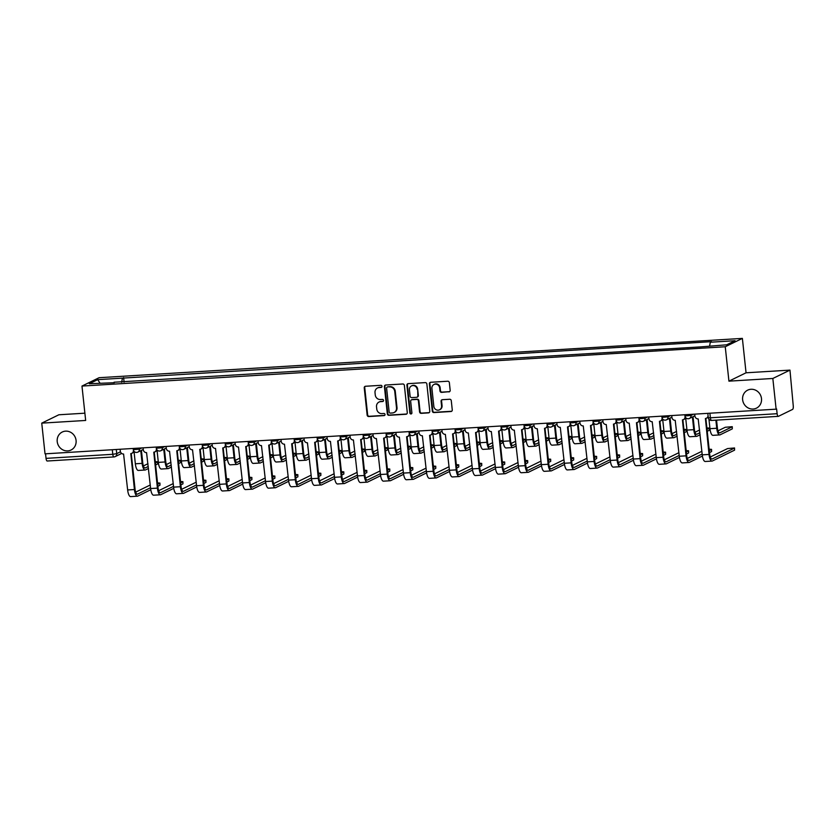 <?xml version="1.0" encoding="UTF-8"?>
<svg xmlns="http://www.w3.org/2000/svg" width="835" height="835" viewBox="0 0 835 835"><rect width="100%" height="100%" fill="white"/><g stroke="black" fill="none" stroke-linecap="round" stroke-linejoin="round"><path stroke-width="1.25" d="M382.012 386.313A1.075 1.002 -116 0 0 380.896 385.321L365.521 386.261A1.534 1.44 -116 0 0 364.237 387.858L367.149 415.11A1.534 1.44 -116 0 0 368.757 416.54L384.131 415.6A1.075 1.002 -116 0 0 385.029 414.484A1.075 1.002 -116 0 0 383.902 413.482L381.908 413.607A4.916 4.593 -116 0 1 376.762 409.035L376.522 406.77A4.916 4.593 -116 0 1 380.635 401.645L382.618 401.52A1.075 1.002 -116 0 0 383.526 400.393A1.075 1.002 -116 0 0 382.399 399.401L380.405 399.516A4.916 4.593 -116 0 1 375.259 394.955L375.019 392.69A4.916 4.593 -116 0 1 379.132 387.555L381.115 387.44A1.075 1.002 -116 0 0 382.012 386.313M742.628 399.735A10.01 9.362 -116 0 0 756.458 408.148A10.01 9.362 -116 0 0 761.489 398.577A10.01 9.362 -116 0 0 747.669 390.154A10.01 9.362 -116 0 0 742.628 399.735M57.218 441.6A10.01 9.362 -116 0 0 71.038 450.023A10.01 9.362 -116 0 0 76.079 440.452A10.01 9.362 -116 0 0 62.249 432.029A10.01 9.362 -116 0 0 57.218 441.6M448.886 391.907A1.534 1.44 -116 0 0 450.169 390.31L449.355 382.66A1.534 1.44 -116 0 0 447.748 381.23L430.683 382.273A1.534 1.44 -116 0 0 429.388 383.881L432.311 411.133A1.534 1.44 -116 0 0 433.918 412.563L450.983 411.519A1.534 1.44 -116 0 0 452.267 409.912L451.276 400.675A1.534 1.44 -116 0 0 449.668 399.255L442.362 399.694A1.534 1.44 -116 0 0 441.078 401.301L441.569 405.883A4.112 3.841 -116 0 1 439.502 409.808A4.112 3.841 -116 0 1 433.835 406.353L431.914 388.411A4.112 3.841 -116 0 1 433.981 384.486A4.112 3.841 -116 0 1 439.648 387.941L439.972 390.926A1.534 1.44 -116 0 0 441.579 392.356L449.387 391.667A1.534 1.44 -116 0 0 449.637 391.625M725.25 346.755L728.934 381.157L772.834 378.474L776.122 409.171L45.027 453.843L41.75 423.136L85.661 420.454L81.976 386.062L725.25 346.755L742.378 338.394L99.104 377.702L81.976 386.062M404.37 385.405A1.534 1.44 -116 0 0 402.762 383.985L385.697 385.029A1.534 1.44 -116 0 0 384.413 386.626L387.325 413.878A1.534 1.44 -116 0 0 388.933 415.308L405.998 414.264A1.534 1.44 -116 0 0 407.282 412.667L404.37 385.405M408.19 383.651L425.255 382.607A1.534 1.44 -116 0 1 426.862 384.037L429.774 411.29A1.534 1.44 -116 0 1 428.491 412.887L421.184 413.335A1.534 1.44 -116 0 1 419.577 411.916L418.398 400.863A1.534 1.44 -116 0 0 416.79 399.433L411.947 399.725A1.534 1.44 -116 0 0 410.663 401.332L411.895 412.834A1.075 1.002 -116 0 1 411.352 413.868A1.075 1.002 -116 0 1 409.87 412.96L406.906 385.248A1.534 1.44 -116 0 1 408.19 383.651M772.834 378.474L789.962 370.114L793.25 405.841A3.131 1.033 86.5 0 1 792.582 409.411L778.46 416.31A3.131 1.033 86.5 0 1 778.314 416.352L711.577 420.423A3.131 1.033 -93.5 0 1 710.387 417.792L777.124 413.711A3.131 1.033 86.5 0 0 778.314 416.352M84.878 413.189L58.867 414.776L41.75 423.136M789.962 370.114L746.052 372.796L742.378 338.394M776.122 409.171L776.613 408.931L777.124 413.711M47.365 460.972A3.131 1.033 -93.5 0 1 47.23 461.014A3.131 1.033 -93.5 0 1 46.04 458.373L112.788 454.303L116.733 453.635L120.449 451.808M45.549 453.802L46.04 458.373M114.291 382.722L89.293 383.745L97.685 379.654L122.432 378.14L121.659 382.273M709.625 345.847L710.303 342.225L711.483 341.651L122.432 378.14M710.303 342.225L735.061 340.711L726.68 344.803L700.753 346.89L114.051 382.232M728.934 381.157L746.052 372.796M124.091 382.117L123.601 377.566M97.685 379.654L99.991 383.088M381.71 387.179A1.075 1.002 -116 0 1 381.616 387.189L379.633 387.315A4.916 4.593 -116 0 0 377.994 387.743L377.493 387.993M378.996 402.073L379.497 401.823A4.916 4.593 -116 0 1 381.136 401.395L383.119 401.28A1.075 1.002 -116 0 0 383.213 401.27M365.271 386.292A1.534 1.44 -116 0 0 364.738 387.617L367.65 414.87A1.534 1.44 -116 0 0 369.258 416.3L384.622 415.36A1.075 1.002 -116 0 0 384.716 415.35M385.446 385.06A1.534 1.44 -116 0 0 384.914 386.386L387.826 413.638A1.534 1.44 -116 0 0 389.434 415.068L406.499 414.024A1.534 1.44 -116 0 0 406.749 413.983M387.513 387.043A1.075 1.002 -116 0 0 386.615 388.171L389.173 412.093A1.075 1.002 -116 0 0 390.3 413.095L392.398 412.96A4.916 4.593 -116 0 0 396.51 407.835L394.757 391.479A4.916 4.593 -116 0 0 389.611 386.918L388.014 386.803A1.075 1.002 -116 0 0 387.659 386.897L387.158 387.137M394.036 412.532L394.537 412.292A4.916 4.593 -116 0 0 397.011 407.595L396.51 407.835M388.014 386.803L390.112 386.678A4.916 4.593 -116 0 1 395.258 391.239L397.011 407.595M411.436 399.861L411.937 399.621A1.534 1.44 -116 0 1 412.448 399.485L417.291 399.193A1.534 1.44 -116 0 1 418.899 400.612L420.078 411.665A1.534 1.44 -116 0 0 421.685 413.095L428.992 412.647A1.534 1.44 -116 0 0 429.242 412.605M407.939 383.693A1.534 1.44 -116 0 0 407.407 385.008L410.361 412.72A1.075 1.002 -116 0 0 411.582 413.711M417.176 389.392A4.112 3.841 -116 0 0 411.498 385.937A4.112 3.841 -116 0 0 409.432 389.861L410.11 396.187A1.534 1.44 -116 0 0 411.718 397.606L416.561 397.314A1.534 1.44 -116 0 0 417.844 395.707L417.667 389.141A4.112 3.841 -116 0 0 411.999 385.686L411.498 385.937M417.072 397.178L417.573 396.938A1.534 1.44 -116 0 0 418.345 395.466L417.844 395.707M417.667 389.141L418.345 395.466M433.981 384.486L434.482 384.236A4.112 3.841 -116 0 1 440.149 387.69L440.473 390.686A1.534 1.44 -116 0 0 442.08 392.116L449.387 391.667M439.502 409.808L440.003 409.567A4.112 3.841 -116 0 0 442.07 405.633L441.569 405.883M442.112 399.735A1.534 1.44 -116 0 0 441.579 401.061L442.07 405.633M430.432 382.315A1.534 1.44 -116 0 0 429.889 383.63L432.801 410.893A1.534 1.44 -116 0 0 434.409 412.313L451.474 411.269A1.534 1.44 -116 0 0 451.725 411.237M157.658 461.786L157.679 463.968L157.658 461.786L155.247 461.609M134.018 451.297L135.343 463.79A7.901 2.62 86.5 0 0 138.349 470.439L145.123 470.021A7.901 2.62 86.5 0 0 145.478 469.928L148.473 468.466M140.771 450.691L142.127 463.373A7.901 2.62 86.5 0 0 145.123 470.021M148.265 466.462L145.269 467.924A5.866 1.941 -93.5 0 1 145.008 467.997A5.866 1.941 -93.5 0 1 142.775 463.049L141.418 450.368M157.471 461.964L155.393 462.976M147.972 463.707L143.38 465.951M155.613 464.98L157.679 463.968M159.934 483.079L159.955 485.26L159.934 483.079L157.523 482.901M120.104 449.251L120.303 451.119A3.131 2.922 -116 0 0 123.58 454.021L127.64 489.947A7.901 2.62 86.5 0 0 130.646 496.606L137.42 496.188A7.901 2.62 86.5 0 0 137.775 496.094L150.78 489.738M133.955 451.224A3.131 2.922 64 0 1 132.494 452.987L131.836 453.301A3.131 2.922 -116 0 0 133.412 450.315L133.464 450.295M150.54 487.744L137.556 494.09A5.866 1.941 -93.5 0 1 137.295 494.163A5.866 1.941 -93.5 0 1 135.061 489.216L131.252 453.509M131.836 453.301A3.131 2.922 -116 0 1 130.792 453.582L134.414 489.54A7.901 2.62 86.5 0 0 137.42 496.188M157.888 486.273L159.955 485.26M159.746 483.256L157.669 484.269M150.248 484.999L135.667 492.118M180.642 460.388L180.663 462.569L180.642 460.388L178.231 460.21M157.001 449.898L158.337 462.381A7.901 2.62 86.5 0 0 161.332 469.03L168.117 468.623A7.901 2.62 86.5 0 0 168.461 468.529L171.467 467.057M163.754 449.282L165.111 461.964A7.901 2.62 86.5 0 0 168.117 468.623M171.248 465.053L168.252 466.525A5.866 1.941 -93.5 0 1 167.992 466.588A5.866 1.941 -93.5 0 1 165.758 461.651L164.401 448.969M180.454 460.565L178.377 461.567M170.956 462.308L166.363 464.542M178.596 463.582L180.663 462.569M203.625 458.979L203.656 461.16L203.625 458.979L201.214 458.801M179.984 448.489L181.32 460.972A7.901 2.62 86.5 0 0 184.316 467.631L191.1 467.214A7.901 2.62 86.5 0 0 191.445 467.12L194.451 465.659M186.737 447.884L188.094 460.565A7.901 2.62 86.5 0 0 191.1 467.214M194.231 463.655L191.236 465.116A5.866 1.941 -93.5 0 1 190.975 465.189A5.866 1.941 -93.5 0 1 188.741 460.242L187.384 447.56M203.437 459.156L201.36 460.168M193.939 460.899L189.347 463.143M201.579 462.173L203.656 461.16M182.917 481.67L182.938 483.851L182.917 481.67L180.506 481.492M143.088 447.852L143.286 449.71A3.131 2.922 -116 0 0 146.563 452.612L150.624 488.548A7.901 2.62 86.5 0 0 153.63 495.197L160.404 494.79A7.901 2.62 86.5 0 0 160.758 494.685L173.763 488.329M156.938 449.825A3.131 2.922 64 0 1 155.477 451.578L154.83 451.902A3.131 2.922 -116 0 0 156.395 448.906L156.448 448.886M173.523 486.346L160.539 492.681A5.866 1.941 -93.5 0 1 160.278 492.754A5.866 1.941 -93.5 0 1 158.055 487.817L154.235 452.111M154.83 451.902A3.131 2.922 -116 0 1 153.786 452.173L157.398 488.131A7.901 2.62 86.5 0 0 160.404 494.79M180.871 484.864L182.938 483.851M182.729 481.847L180.652 482.86M173.231 483.59L158.65 490.709M205.901 480.271L205.932 482.453L205.901 480.271L203.489 480.094M166.071 446.443L166.269 448.301A3.131 2.922 -116 0 0 169.547 451.213L173.607 487.139A7.901 2.62 86.5 0 0 176.613 493.798L183.387 493.381A7.901 2.62 86.5 0 0 183.742 493.287L196.757 486.93M179.922 448.416A3.131 2.922 64 0 1 178.46 450.18L177.813 450.493A3.131 2.922 -116 0 0 179.379 447.508L179.431 447.476M196.507 484.937L183.523 491.283A5.866 1.941 -93.5 0 1 183.262 491.356A5.866 1.941 -93.5 0 1 181.038 486.408L177.218 450.702M177.813 450.493A3.131 2.922 -116 0 1 176.769 450.775L180.391 486.721A7.901 2.62 86.5 0 0 183.387 493.381M203.855 483.465L205.932 482.453M205.713 480.449L203.636 481.461M196.215 482.192L181.633 489.31M226.609 457.58L226.64 459.761L226.609 457.58L224.208 457.392M202.968 447.09L204.304 459.574A7.901 2.62 86.5 0 0 207.299 466.222L214.084 465.815A7.901 2.62 86.5 0 0 214.428 465.721L217.434 464.25M209.721 446.474L211.078 459.156A7.901 2.62 86.5 0 0 214.084 465.815M217.215 462.246L214.219 463.717A5.866 1.941 -93.5 0 1 213.958 463.78A5.866 1.941 -93.5 0 1 211.725 458.843L210.368 446.161M226.421 457.747L224.354 458.759M216.923 459.49L212.33 461.734M224.563 460.774L226.64 459.761M249.592 456.171L249.623 458.352L249.592 456.171L247.191 455.993M225.951 445.681L227.287 458.164A7.901 2.62 86.5 0 0 230.293 464.824L237.067 464.406A7.901 2.62 86.5 0 0 237.422 464.312L240.417 462.851M232.704 445.076L234.061 457.757A7.901 2.62 86.5 0 0 237.067 464.406M240.198 460.847L237.203 462.308A5.866 1.941 -93.5 0 1 236.942 462.381A5.866 1.941 -93.5 0 1 234.708 457.434L233.362 444.752M249.404 456.348L247.337 457.361M239.906 458.091L235.313 460.336M247.546 459.365L249.623 458.352M272.575 454.772L272.607 456.954L272.575 454.772L270.175 454.584M248.934 444.283L250.27 456.766A7.901 2.62 86.5 0 0 253.276 463.415L260.05 463.007A7.901 2.62 86.5 0 0 260.405 462.914L263.401 461.442M255.687 443.667L257.044 456.348A7.901 2.62 86.5 0 0 260.05 463.007M263.182 459.438L260.186 460.899A5.866 1.941 -93.5 0 1 259.925 460.972A5.866 1.941 -93.5 0 1 257.702 456.035L256.345 443.354M272.387 454.939L270.321 455.952M262.889 456.682L258.297 458.926M270.53 457.956L272.607 456.954M228.884 478.862L228.915 481.043L228.884 478.862L226.483 478.685M189.054 445.045L189.253 446.902A3.131 2.922 -116 0 0 192.53 449.804L196.59 485.74A7.901 2.62 86.5 0 0 199.596 492.389L206.37 491.972A7.901 2.62 86.5 0 0 206.725 491.878L219.741 485.521M202.905 447.017A3.131 2.922 64 0 1 201.444 448.771L200.797 449.094A3.131 2.922 -116 0 0 202.373 446.099L202.414 446.078M219.49 483.538L206.506 489.874A5.866 1.941 -93.5 0 1 206.245 489.947A5.866 1.941 -93.5 0 1 204.022 485.01L200.202 449.303M200.797 449.094A3.131 2.922 -116 0 1 199.753 449.366L203.375 485.323A7.901 2.62 86.5 0 0 206.37 491.972M226.838 482.056L228.915 481.043M228.696 479.039L226.629 480.052M219.198 480.783L204.617 487.901M251.867 477.463L251.899 479.645L251.867 477.463L249.467 477.276M212.038 443.635L212.236 445.493A3.131 2.922 -116 0 0 215.513 448.405L219.574 484.331A7.901 2.62 86.5 0 0 222.58 490.99L229.354 490.573A7.901 2.62 86.5 0 0 229.709 490.479L242.724 484.123M225.888 445.608A3.131 2.922 64 0 1 224.427 447.372L223.78 447.685A3.131 2.922 -116 0 0 225.356 444.7L225.398 444.669M242.474 482.129L229.489 488.475A5.866 1.941 -93.5 0 1 229.239 488.538A5.866 1.941 -93.5 0 1 227.005 483.601L223.185 447.894M223.78 447.685A3.131 2.922 -116 0 1 222.736 447.957L226.358 483.914A7.901 2.62 86.5 0 0 229.354 490.573M249.822 480.657L251.899 479.645M251.679 477.63L249.613 478.643M242.181 479.373L227.611 486.502M274.851 476.054L274.882 478.236L274.851 476.054L272.45 475.877M235.021 442.226L235.22 444.095A3.131 2.922 -116 0 0 238.497 446.996L242.567 482.933A7.901 2.62 86.5 0 0 245.563 489.581L252.347 489.164A7.901 2.62 86.5 0 0 252.692 489.07L265.707 482.714M248.882 444.21A3.131 2.922 64 0 1 247.41 445.963L246.763 446.287A3.131 2.922 -116 0 0 248.339 443.291L248.298 442.957M265.457 480.73L252.483 487.066A5.866 1.941 -93.5 0 1 252.222 487.139A5.866 1.941 -93.5 0 1 249.989 482.192L246.168 446.495M246.763 446.287A3.131 2.922 -116 0 1 245.72 446.558L249.341 482.515A7.901 2.62 86.5 0 0 252.347 489.164M272.805 479.248L274.882 478.236M274.663 476.232L272.596 477.244M265.165 477.975L250.594 485.093M297.844 474.656L297.865 476.837L297.844 474.656L295.433 474.468M258.005 440.828L258.213 442.686A3.131 2.922 -116 0 0 261.48 445.598L265.551 481.524A7.901 2.62 86.5 0 0 268.546 488.183L275.331 487.765A7.901 2.62 86.5 0 0 275.675 487.671L288.691 481.315M271.866 442.8A3.131 2.922 64 0 1 270.394 444.564L269.747 444.878A3.131 2.922 -116 0 0 271.323 441.892L271.365 441.861M288.451 479.321L275.466 485.667A5.866 1.941 -93.5 0 1 275.206 485.73A5.866 1.941 -93.5 0 1 272.972 480.793L269.162 445.086M269.747 444.878A3.131 2.922 -116 0 1 268.703 445.149L272.325 481.106A7.901 2.62 86.5 0 0 275.331 487.765M295.788 477.85L297.865 476.837M297.646 474.823L295.58 475.835M288.148 476.566L273.577 483.684M320.828 473.247L320.849 475.428L320.828 473.247L318.417 473.069M280.998 439.419L281.197 441.287A3.131 2.922 -116 0 0 284.474 444.189L288.534 480.115A7.901 2.62 86.5 0 0 291.53 486.774L298.314 486.356A7.901 2.62 86.5 0 0 298.659 486.262L311.674 479.906M294.849 441.391A3.131 2.922 64 0 1 293.377 443.155L292.73 443.479A3.131 2.922 -116 0 0 294.306 440.483L294.358 440.462M311.434 477.923L298.45 484.258A5.866 1.941 -93.5 0 1 298.189 484.331A5.866 1.941 -93.5 0 1 295.955 479.384L292.146 443.688M292.73 443.479A3.131 2.922 -116 0 1 291.686 443.75L295.308 479.707A7.901 2.62 86.5 0 0 298.314 486.356M318.782 476.441L320.849 475.428M320.64 473.424L318.563 474.437M311.142 475.167L296.561 482.286M343.811 471.848L343.832 474.019L343.811 471.848L341.4 471.66M303.982 438.02L304.18 439.878A3.131 2.922 -116 0 0 307.457 442.79L311.518 478.716A7.901 2.62 86.5 0 0 314.524 485.365L321.298 484.958A7.901 2.62 86.5 0 0 321.642 484.864L334.658 478.507M317.832 439.993A3.131 2.922 64 0 1 316.361 441.757L315.714 442.07A3.131 2.922 -116 0 0 317.29 439.085L317.342 439.053M334.417 476.514L321.433 482.86A5.866 1.941 -93.5 0 1 321.172 482.922A5.866 1.941 -93.5 0 1 318.939 477.985L315.129 442.279M315.714 442.07A3.131 2.922 -116 0 1 314.67 442.341L318.292 478.298A7.901 2.62 86.5 0 0 321.298 484.958M341.765 475.031L343.832 474.019M343.623 472.015L341.546 473.027M334.125 473.758L319.544 480.877M366.795 470.439L366.815 472.62L366.795 470.439L364.384 470.262M326.965 436.611L327.163 438.479A3.131 2.922 -116 0 0 330.441 441.381L334.501 477.307A7.901 2.62 86.5 0 0 337.507 483.966L344.281 483.548A7.901 2.62 86.5 0 0 344.636 483.455L357.641 477.098M340.816 438.584A3.131 2.922 64 0 1 339.354 440.348L338.697 440.671A3.131 2.922 -116 0 0 340.273 437.676L340.325 437.655M357.401 475.115L344.417 481.451A5.866 1.941 -93.5 0 1 344.156 481.524A5.866 1.941 -93.5 0 1 341.922 476.576L338.112 440.88M338.697 440.671A3.131 2.922 -116 0 1 337.653 440.943L341.275 476.9A7.901 2.62 86.5 0 0 344.281 483.548M364.749 473.633L366.815 472.62M366.607 470.616L364.53 471.629M357.109 472.359L342.527 479.478M389.778 469.03L389.799 471.211L389.778 469.03L387.367 468.852M349.948 435.212L350.147 437.07A3.131 2.922 -116 0 0 353.424 439.982L357.484 475.908A7.901 2.62 86.5 0 0 360.49 482.557L367.264 482.15A7.901 2.62 86.5 0 0 367.619 482.056L380.624 475.699M363.799 437.185A3.131 2.922 64 0 1 362.338 438.949L361.691 439.262A3.131 2.922 -116 0 0 363.256 436.267L363.308 436.246M380.384 473.706L367.4 480.041A5.866 1.941 -93.5 0 1 367.139 480.115A5.866 1.941 -93.5 0 1 364.916 475.178L361.096 439.471M361.691 439.262A3.131 2.922 -116 0 1 360.647 439.534L364.258 475.491A7.901 2.62 86.5 0 0 367.264 482.15M387.732 472.224L389.799 471.211M389.59 469.207L387.513 470.22M380.092 470.95L365.511 478.069M412.761 467.631L412.793 469.813L412.761 467.631L410.35 467.454M372.932 433.803L373.13 435.672A3.131 2.922 -116 0 0 376.408 438.573L380.468 474.499A7.901 2.62 86.5 0 0 383.474 481.158L390.248 480.741A7.901 2.62 86.5 0 0 390.603 480.647L403.618 474.29M386.782 435.776A3.131 2.922 64 0 1 385.321 437.54L384.674 437.864A3.131 2.922 -116 0 0 386.24 434.868L386.292 434.847M403.368 472.297L390.383 478.643A5.866 1.941 -93.5 0 1 390.122 478.716A5.866 1.941 -93.5 0 1 387.899 473.769L384.079 438.062M384.674 437.864A3.131 2.922 -116 0 1 383.63 438.135L387.252 474.092A7.901 2.62 86.5 0 0 390.248 480.741M410.716 470.825L412.793 469.813M412.573 467.809L410.496 468.821M403.075 469.552L388.494 476.67M435.745 466.222L435.776 468.404L435.745 466.222L433.344 466.045M395.915 432.405L396.114 434.263A3.131 2.922 -116 0 0 399.391 437.164L403.451 473.101A7.901 2.62 86.5 0 0 406.457 479.749L413.231 479.342A7.901 2.62 86.5 0 0 413.586 479.248L426.601 472.892M409.766 434.377A3.131 2.922 64 0 1 408.305 436.141L407.657 436.454A3.131 2.922 -116 0 0 409.233 433.459L409.275 433.438M426.351 470.898L413.367 477.234A5.866 1.941 -93.5 0 1 413.106 477.307A5.866 1.941 -93.5 0 1 410.883 472.37L407.062 436.663M407.657 436.454A3.131 2.922 -116 0 1 406.614 436.726L410.236 472.683A7.901 2.62 86.5 0 0 413.231 479.342M433.699 469.416L435.776 468.404M435.557 466.4L433.49 467.412M426.059 468.143L411.478 475.261M458.728 464.824L458.759 467.005L458.728 464.824L456.327 464.646M418.899 430.996L419.097 432.864A3.131 2.922 -116 0 0 422.374 435.766L426.434 471.692A7.901 2.62 86.5 0 0 429.44 478.351L436.214 477.933A7.901 2.62 86.5 0 0 436.569 477.839L449.585 471.483M432.749 432.968A3.131 2.922 64 0 1 431.288 434.732L430.641 435.045A3.131 2.922 -116 0 0 432.217 432.06L432.259 432.039M449.334 469.489L436.361 475.835A5.866 1.941 -93.5 0 1 436.1 475.908A5.866 1.941 -93.5 0 1 433.866 470.961L430.046 435.254M430.641 435.045A3.131 2.922 -116 0 1 429.597 435.327L433.219 471.284A7.901 2.62 86.5 0 0 436.214 477.933M456.682 468.017L458.759 467.005M458.54 465.001L456.474 466.014M449.042 466.744L434.471 473.862M481.711 463.415L481.743 465.596L481.711 463.415L479.311 463.237M441.882 429.597L442.08 431.455A3.131 2.922 -116 0 0 445.358 434.357L449.428 470.293A7.901 2.62 86.5 0 0 452.424 476.942L459.208 476.534A7.901 2.62 86.5 0 0 459.553 476.43L472.568 470.084M455.743 431.57A3.131 2.922 64 0 1 454.271 433.334L453.624 433.647A3.131 2.922 -116 0 0 455.2 430.651L455.242 430.63M472.318 468.091L459.344 474.426A5.866 1.941 -93.5 0 1 459.083 474.499A5.866 1.941 -93.5 0 1 456.849 469.562L453.029 433.856M453.624 433.647A3.131 2.922 -116 0 1 452.58 433.918L456.202 469.875A7.901 2.62 86.5 0 0 459.208 476.534M479.666 466.608L481.743 465.596M481.524 463.592L479.457 464.604M472.025 465.335L457.455 472.453M504.705 462.016L504.726 464.197L504.705 462.016L502.294 461.839M464.865 428.188L465.074 430.056A3.131 2.922 -116 0 0 468.341 432.958L472.412 468.884A7.901 2.62 86.5 0 0 475.407 475.543L482.192 475.125A7.901 2.62 86.5 0 0 482.536 475.031L495.552 468.675M478.726 430.161A3.131 2.922 64 0 1 477.255 431.925L476.608 432.238A3.131 2.922 -116 0 0 478.184 429.253L478.236 429.232M495.312 466.681L482.327 473.027A5.866 1.941 -93.5 0 1 482.066 473.101A5.866 1.941 -93.5 0 1 479.833 468.153L476.023 432.446M476.608 432.238A3.131 2.922 -116 0 1 475.564 432.52L479.186 468.477A7.901 2.62 86.5 0 0 482.192 475.125M502.649 465.21L504.726 464.197M504.507 462.193L502.44 463.206M495.009 463.936L480.438 471.055M527.689 460.607L527.71 462.788L527.689 460.607L525.278 460.429M487.859 426.789L488.058 428.647A3.131 2.922 -116 0 0 491.335 431.549L495.395 467.485A7.901 2.62 86.5 0 0 498.391 474.134L505.175 473.727A7.901 2.62 86.5 0 0 505.519 473.622L518.535 467.266M501.71 428.762A3.131 2.922 64 0 1 500.238 430.516L499.591 430.839A3.131 2.922 -116 0 0 501.167 427.844L501.219 427.823M518.295 465.283L505.311 471.618A5.866 1.941 -93.5 0 1 505.05 471.692A5.866 1.941 -93.5 0 1 502.816 466.755L499.006 431.048M499.591 430.839A3.131 2.922 -116 0 1 498.547 431.111L502.169 467.068A7.901 2.62 86.5 0 0 505.175 473.727M525.643 463.801L527.71 462.788M527.501 460.784L525.424 461.797M518.003 462.527L503.421 469.646M550.672 459.208L550.693 461.39L550.672 459.208L548.261 459.031M510.843 425.38L511.041 427.238A3.131 2.922 -116 0 0 514.318 430.15L518.378 466.076A7.901 2.62 86.5 0 0 521.384 472.735L528.158 472.318A7.901 2.62 86.5 0 0 528.513 472.224L541.518 465.867M524.693 427.353A3.131 2.922 64 0 1 523.232 429.117L522.574 429.43A3.131 2.922 -116 0 0 524.15 426.445L524.203 426.414M541.278 463.874L528.294 470.22A5.866 1.941 -93.5 0 1 528.033 470.282A5.866 1.941 -93.5 0 1 525.799 465.345L521.99 429.639M522.574 429.43A3.131 2.922 -116 0 1 521.531 429.712L525.152 465.659A7.901 2.62 86.5 0 0 528.158 472.318M548.626 462.402L550.693 461.39M550.484 459.386L548.407 460.398M540.986 461.129L526.405 468.247M573.655 457.799L573.676 459.981L573.655 457.799L571.244 457.622M533.826 423.982L534.024 425.84A3.131 2.922 -116 0 0 537.302 428.741L541.362 464.677A7.901 2.62 86.5 0 0 544.368 471.326L551.142 470.909A7.901 2.62 86.5 0 0 551.497 470.815L564.502 464.458M547.677 425.954A3.131 2.922 64 0 1 546.215 427.708L545.558 428.031A3.131 2.922 -116 0 0 547.134 425.036L547.186 425.015M564.262 462.475L551.277 468.811A5.866 1.941 -93.5 0 1 551.016 468.884A5.866 1.941 -93.5 0 1 548.793 463.947L544.973 428.24M545.558 428.031A3.131 2.922 -116 0 1 544.524 428.303L548.136 464.26A7.901 2.62 86.5 0 0 551.142 470.909M571.61 460.993L573.676 459.981M573.468 457.977L571.391 458.989M563.969 459.72L549.388 466.838M596.639 456.401L596.66 458.582L596.639 456.401L594.228 456.213M556.809 422.573L557.008 424.43A3.131 2.922 -116 0 0 560.285 427.343L564.345 463.268A7.901 2.62 86.5 0 0 567.351 469.928L574.125 469.51A7.901 2.62 86.5 0 0 574.48 469.416L587.496 463.06M570.66 424.545A3.131 2.922 64 0 1 569.199 426.309L568.552 426.622A3.131 2.922 -116 0 0 570.117 423.637L570.169 423.606M587.245 461.066L574.261 467.412A5.866 1.941 -93.5 0 1 574 467.475A5.866 1.941 -93.5 0 1 571.777 462.538L567.957 426.831M568.552 426.622A3.131 2.922 -116 0 1 567.508 426.894L571.119 462.851A7.901 2.62 86.5 0 0 574.125 469.51M594.593 459.594L596.66 458.582M596.451 456.568L594.374 457.58M586.953 458.311L572.372 465.439M619.622 454.991L619.653 457.173L619.622 454.991L617.222 454.814M579.793 421.164L579.991 423.032A3.131 2.922 -116 0 0 583.268 425.933L587.329 461.87A7.901 2.62 86.5 0 0 590.335 468.518L597.109 468.101A7.901 2.62 86.5 0 0 597.463 468.007L610.479 461.651M593.643 423.147A3.131 2.922 64 0 1 592.182 424.9L591.535 425.224A3.131 2.922 -116 0 0 593.101 422.228L593.153 422.207M610.228 459.667L597.244 466.003A5.866 1.941 -93.5 0 1 596.983 466.076A5.866 1.941 -93.5 0 1 594.76 461.129L590.94 425.433M591.535 425.224A3.131 2.922 -116 0 1 590.491 425.495L594.113 461.452A7.901 2.62 86.5 0 0 597.109 468.101M617.576 458.185L619.653 457.173M619.434 455.169L617.368 456.181M609.936 456.912L595.355 464.03M642.606 453.593L642.637 455.774L642.606 453.593L640.205 453.405M602.776 419.765L602.974 421.623A3.131 2.922 -116 0 0 606.252 424.535L610.312 460.461A7.901 2.62 86.5 0 0 613.318 467.12L620.092 466.702A7.901 2.62 86.5 0 0 620.447 466.608L633.462 460.252M616.627 421.738A3.131 2.922 64 0 1 615.165 423.502L614.518 423.815A3.131 2.922 -116 0 0 616.094 420.83L616.136 420.798M633.212 458.258L620.228 464.604A5.866 1.941 -93.5 0 1 619.967 464.667A5.866 1.941 -93.5 0 1 617.743 459.73L613.923 424.023M614.518 423.815A3.131 2.922 -116 0 1 613.474 424.086L617.096 460.043A7.901 2.62 86.5 0 0 620.092 466.702M640.56 456.776L642.637 455.774M642.418 453.76L640.351 454.772M632.92 455.503L618.349 462.621M295.569 453.363L295.59 455.545L295.569 453.363L293.158 453.186M271.918 442.874L273.254 455.357A7.901 2.62 86.5 0 0 276.26 462.016L283.034 461.598A7.901 2.62 86.5 0 0 283.389 461.505L286.384 460.043M278.681 442.268L280.028 454.95A7.901 2.62 86.5 0 0 283.034 461.598M286.175 458.039L283.169 459.5A5.866 1.941 -93.5 0 1 282.908 459.574A5.866 1.941 -93.5 0 1 280.685 454.626L279.328 441.945M295.371 453.541L293.304 454.553M285.873 455.284L281.28 457.528M293.513 456.557L295.59 455.545M318.552 451.965L318.573 454.136L318.552 451.965L316.141 451.777M294.901 441.475L296.237 453.958A7.901 2.62 86.5 0 0 299.243 460.607L306.017 460.2A7.901 2.62 86.5 0 0 306.372 460.106L309.367 458.634M301.665 440.859L303.022 453.541A7.901 2.62 86.5 0 0 306.017 460.2M309.159 456.63L306.153 458.091A5.866 1.941 -93.5 0 1 305.892 458.164A5.866 1.941 -93.5 0 1 303.669 453.228L302.312 440.546M318.365 452.132L316.288 453.144M308.867 453.875L304.264 456.119M316.507 455.148L318.573 454.136M341.536 450.556L341.557 452.737L341.536 450.556L339.125 450.378M317.895 440.066L319.22 452.549A7.901 2.62 86.5 0 0 322.226 459.208L329 458.791A7.901 2.62 86.5 0 0 329.355 458.697L332.351 457.236M324.648 439.45L326.005 452.142A7.901 2.62 86.5 0 0 329 458.791M332.142 455.221L329.136 456.693A5.866 1.941 -93.5 0 1 328.875 456.766A5.866 1.941 -93.5 0 1 326.652 451.818L325.295 439.137M341.348 450.733L339.271 451.745M331.85 452.476L327.257 454.72M339.49 453.749L341.557 452.737M364.519 449.146L364.54 451.328L364.519 449.146L362.108 448.969M340.878 438.667L342.204 451.15A7.901 2.62 86.5 0 0 345.21 457.799L351.984 457.392A7.901 2.62 86.5 0 0 352.339 457.288L355.334 455.827M347.631 438.051L348.988 450.733A7.901 2.62 86.5 0 0 351.984 457.392M355.125 453.822L352.13 455.284A5.866 1.941 -93.5 0 1 351.869 455.357A5.866 1.941 -93.5 0 1 349.635 450.42L348.279 437.738M364.331 449.324L362.254 450.336M354.833 451.067L350.241 453.311M362.473 452.34L364.54 451.328M387.503 447.748L387.523 449.929L387.503 447.748L385.092 447.57M363.862 437.258L365.198 449.741A7.901 2.62 86.5 0 0 368.193 456.401L374.978 455.983A7.901 2.62 86.5 0 0 375.322 455.889L378.328 454.428M370.615 436.642L371.972 449.324A7.901 2.62 86.5 0 0 374.978 455.983M378.109 452.413L375.113 453.885A5.866 1.941 -93.5 0 1 374.852 453.958A5.866 1.941 -93.5 0 1 372.619 449.011L371.262 436.329M387.315 447.925L385.238 448.938M377.817 449.668L373.224 451.912M385.457 450.942L387.523 449.929M410.486 446.339L410.517 448.52L410.486 446.339L408.085 446.161M386.845 435.849L388.181 448.343A7.901 2.62 86.5 0 0 391.177 454.991L397.961 454.574A7.901 2.62 86.5 0 0 398.305 454.48L401.311 453.019M393.598 435.244L394.955 447.925A7.901 2.62 86.5 0 0 397.961 454.574M401.092 451.015L398.097 452.476A5.866 1.941 -93.5 0 1 397.836 452.549A5.866 1.941 -93.5 0 1 395.602 447.612L394.245 434.931M410.298 446.516L408.231 447.529M400.8 448.259L396.207 450.503M408.44 449.533L410.517 448.52M433.469 444.94L433.501 447.122L433.469 444.94L431.069 444.763M409.828 434.45L411.164 446.934A7.901 2.62 86.5 0 0 414.16 453.593L420.944 453.175A7.901 2.62 86.5 0 0 421.289 453.081L424.295 451.61M416.582 433.835L417.938 446.516A7.901 2.62 86.5 0 0 420.944 453.175M424.076 449.606L421.08 451.077A5.866 1.941 -93.5 0 1 420.819 451.14A5.866 1.941 -93.5 0 1 418.586 446.203L417.229 433.522M433.281 445.118L431.215 446.13M423.783 446.861L419.191 449.105M431.424 448.134L433.501 447.122M456.453 443.531L456.484 445.713L456.453 443.531L454.052 443.354M432.812 433.041L434.148 445.535A7.901 2.62 86.5 0 0 437.154 452.184L443.928 451.766A7.901 2.62 86.5 0 0 444.283 451.672L447.278 450.211M439.565 432.436L440.922 445.118A7.901 2.62 86.5 0 0 443.928 451.766M447.059 448.207L444.063 449.668A5.866 1.941 -93.5 0 1 443.802 449.741A5.866 1.941 -93.5 0 1 441.569 444.805L440.222 432.112M456.265 443.709L454.198 444.721M446.767 445.452L442.174 447.696M454.407 446.725L456.484 445.713M479.447 442.132L479.467 444.314L479.447 442.132L477.036 441.955M455.795 431.643L457.131 444.126A7.901 2.62 86.5 0 0 460.137 450.785L466.911 450.368A7.901 2.62 86.5 0 0 467.266 450.274L470.262 448.802M462.559 431.027L463.905 443.709A7.901 2.62 86.5 0 0 466.911 450.368M470.053 446.798L467.047 448.27A5.866 1.941 -93.5 0 1 466.786 448.332A5.866 1.941 -93.5 0 1 464.563 443.395L463.206 430.714M479.248 442.31L477.182 443.322M469.75 444.053L465.158 446.297M477.39 445.326L479.467 444.314M502.43 440.723L502.451 442.905L502.43 440.723L500.019 440.546M478.779 430.234L480.115 442.717A7.901 2.62 86.5 0 0 483.121 449.376L489.894 448.959A7.901 2.62 86.5 0 0 490.249 448.865L493.245 447.403M485.542 429.628L486.899 442.31A7.901 2.62 86.5 0 0 489.894 448.959M493.036 445.399L490.03 446.861A5.866 1.941 -93.5 0 1 489.769 446.934A5.866 1.941 -93.5 0 1 487.546 441.986L486.189 429.305M502.242 440.901L500.165 441.913M492.733 442.644L488.141 444.888M500.384 443.917L502.451 442.905M525.413 439.325L525.434 441.506L525.413 439.325L523.002 439.137M501.762 428.835L503.098 441.318A7.901 2.62 86.5 0 0 506.104 447.967L512.878 447.56A7.901 2.62 86.5 0 0 513.233 447.466L516.228 445.994M508.525 428.219L509.882 440.901A7.901 2.62 86.5 0 0 512.878 447.56M516.02 443.99L513.014 445.462A5.866 1.941 -93.5 0 1 512.753 445.525A5.866 1.941 -93.5 0 1 510.529 440.588L509.173 427.906M525.225 439.502L523.148 440.504M515.727 441.245L511.124 443.479M523.368 442.519L525.434 441.506M548.397 437.916L548.418 440.097L548.397 437.916L545.986 437.738M524.756 427.426L526.081 439.909A7.901 2.62 86.5 0 0 529.087 446.568L535.861 446.151A7.901 2.62 86.5 0 0 536.216 446.057L539.212 444.596M531.509 426.821L532.866 439.502A7.901 2.62 86.5 0 0 535.861 446.151M539.003 442.592L535.997 444.053A5.866 1.941 -93.5 0 1 535.746 444.126A5.866 1.941 -93.5 0 1 533.513 439.179L532.156 426.497M548.209 438.093L546.132 439.106M538.711 439.836L534.118 442.08M546.351 441.11L548.418 440.097M571.38 436.517L571.401 438.699L571.38 436.517L568.969 436.329M547.739 426.027L549.075 438.511A7.901 2.62 86.5 0 0 552.071 445.159L558.855 444.752A7.901 2.62 86.5 0 0 559.199 444.658L562.205 443.187M554.492 425.412L555.849 438.093A7.901 2.62 86.5 0 0 558.855 444.752M561.986 441.183L558.991 442.654A5.866 1.941 -93.5 0 1 558.73 442.717A5.866 1.941 -93.5 0 1 556.496 437.78L555.139 425.098M571.192 436.684L569.115 437.697M561.694 438.427L557.102 440.671M569.334 439.711L571.401 438.699M594.363 435.108L594.395 437.289L594.363 435.108L591.952 434.931M570.722 424.618L572.058 437.102A7.901 2.62 86.5 0 0 575.054 443.761L581.838 443.343A7.901 2.62 86.5 0 0 582.183 443.249L585.189 441.788M577.476 424.013L578.832 436.695A7.901 2.62 86.5 0 0 581.838 443.343M584.97 439.784L581.974 441.245A5.866 1.941 -93.5 0 1 581.713 441.318A5.866 1.941 -93.5 0 1 579.48 436.371L578.123 423.689M594.176 435.286L592.098 436.298M584.677 437.029L580.085 439.273M592.318 438.302L594.395 437.289M617.347 433.709L617.378 435.891L617.347 433.709L614.946 433.522M593.706 423.22L595.042 435.703A7.901 2.62 86.5 0 0 598.037 442.352L604.822 441.945A7.901 2.62 86.5 0 0 605.166 441.851L608.172 440.379M600.459 422.604L601.816 435.286A7.901 2.62 86.5 0 0 604.822 441.945M607.953 438.375L604.957 439.836A5.866 1.941 -93.5 0 1 604.697 439.909A5.866 1.941 -93.5 0 1 602.463 434.972L601.106 422.291M617.159 433.876L615.092 434.889M607.661 435.62L603.068 437.864M615.301 436.893L617.378 435.891M640.33 432.3L640.361 434.482L640.33 432.3L637.93 432.123M616.689 421.811L618.025 434.294A7.901 2.62 86.5 0 0 621.031 440.953L627.805 440.536A7.901 2.62 86.5 0 0 628.15 440.442L631.156 438.98M623.442 421.205L624.799 433.887A7.901 2.62 86.5 0 0 627.805 440.536M630.936 436.976L627.941 438.438A5.866 1.941 -93.5 0 1 627.68 438.511A5.866 1.941 -93.5 0 1 625.446 433.563L624.1 420.882M640.142 432.478L638.076 433.49M630.644 434.221L626.052 436.465M638.284 435.494L640.361 434.482M663.314 430.902L663.345 433.073L663.314 430.902L660.913 430.714M639.673 420.412L641.009 432.895A7.901 2.62 86.5 0 0 644.015 439.544L650.789 439.137A7.901 2.62 86.5 0 0 651.143 439.043L654.139 437.571M646.426 419.796L647.783 432.478A7.901 2.62 86.5 0 0 650.789 439.137M653.92 435.567L650.924 437.029A5.866 1.941 -93.5 0 1 650.663 437.102A5.866 1.941 -93.5 0 1 648.43 432.165L647.083 419.483M663.126 431.069L661.059 432.081M653.628 432.812L649.035 435.056M661.268 434.085L663.345 433.073M686.307 429.493L686.328 431.674L686.307 429.493L683.896 429.315M662.656 419.003L663.992 431.486A7.901 2.62 86.5 0 0 666.998 438.145L673.772 437.728A7.901 2.62 86.5 0 0 674.127 437.634L677.122 436.173M669.419 418.387L670.766 431.079A7.901 2.62 86.5 0 0 673.772 437.728M676.914 434.158L673.908 435.63A5.866 1.941 -93.5 0 1 673.647 435.703A5.866 1.941 -93.5 0 1 671.423 430.756L670.067 418.074M686.109 429.67L684.042 430.683M676.611 431.413L672.018 433.657M684.251 432.687L686.328 431.674M709.291 428.084L709.312 430.265L709.291 428.084L706.88 427.906M685.639 417.604L686.975 430.088A7.901 2.62 86.5 0 0 689.981 436.736L696.755 436.329A7.901 2.62 86.5 0 0 697.11 436.225L700.106 434.764M692.403 416.989L693.76 429.67A7.901 2.62 86.5 0 0 696.755 436.329M699.897 432.76L696.891 434.221A5.866 1.941 -93.5 0 1 696.63 434.294A5.866 1.941 -93.5 0 1 694.407 429.357L693.05 416.675M709.103 428.261L707.026 429.273M699.605 430.004L695.002 432.248M707.245 431.277L709.312 430.265M732.274 426.685L732.295 428.866L732.274 426.685L725.302 427.269L717.985 430.85M708.957 419.285L709.959 428.679A7.901 2.62 86.5 0 0 712.965 435.338L719.739 434.92A7.901 2.62 86.5 0 0 720.094 434.826L732.295 428.866M715.877 420.162L716.743 428.261A7.901 2.62 86.5 0 0 719.739 434.92M732.086 426.862L719.874 432.822A5.866 1.941 -93.5 0 1 719.613 432.895A5.866 1.941 -93.5 0 1 717.39 427.948L716.555 420.12M665.589 452.184L665.62 454.365L665.589 452.184L663.188 452.006M625.759 418.356L625.958 420.224A3.131 2.922 -116 0 0 629.235 423.126L633.295 459.052A7.901 2.62 86.5 0 0 636.301 465.711L643.075 465.293A7.901 2.62 86.5 0 0 643.43 465.199L656.446 458.843M639.62 420.329A3.131 2.922 64 0 1 638.149 422.092L637.502 422.416A3.131 2.922 -116 0 0 639.078 419.42L639.119 419.4M656.195 456.86L643.221 463.195A5.866 1.941 -93.5 0 1 642.96 463.268A5.866 1.941 -93.5 0 1 640.727 458.321L636.907 422.625M637.502 422.416A3.131 2.922 -116 0 1 636.458 422.687L640.08 458.645A7.901 2.62 86.5 0 0 643.075 465.293M663.543 455.378L665.62 454.365M665.401 452.361L663.334 453.374M655.903 454.104L641.332 461.223M688.583 450.785L688.604 452.956L688.583 450.785L686.172 450.597M648.743 416.957L648.941 418.815A3.131 2.922 -116 0 0 652.218 421.727L656.289 457.653A7.901 2.62 86.5 0 0 659.285 464.302L666.069 463.895A7.901 2.62 86.5 0 0 666.413 463.801L679.429 457.444M662.604 418.93A3.131 2.922 64 0 1 661.132 420.694L660.485 421.007A3.131 2.922 -116 0 0 662.061 418.022L662.103 417.991M679.189 455.451L666.205 461.797A5.866 1.941 -93.5 0 1 665.944 461.859A5.866 1.941 -93.5 0 1 663.71 456.922L659.9 421.216M660.485 421.007A3.131 2.922 -116 0 1 659.441 421.278L663.063 457.236A7.901 2.62 86.5 0 0 666.069 463.895M686.527 453.969L688.604 452.956M688.384 450.952L686.318 451.965M678.886 452.695L664.316 459.814M711.566 449.376L711.587 451.558L711.566 449.376L709.155 449.199M671.737 415.548L671.935 417.416A3.131 2.922 -116 0 0 675.212 420.318L679.272 456.244A7.901 2.62 86.5 0 0 682.268 462.903L689.052 462.486A7.901 2.62 86.5 0 0 689.397 462.392L702.412 456.035M685.587 417.521A3.131 2.922 64 0 1 684.115 419.285L683.468 419.608A3.131 2.922 -116 0 0 685.044 416.613L685.097 416.592M702.172 454.042L689.188 460.388A5.866 1.941 -93.5 0 1 688.927 460.461A5.866 1.941 -93.5 0 1 686.694 455.513L682.884 419.817M683.468 419.608A3.131 2.922 -116 0 1 682.425 419.88L686.046 455.837A7.901 2.62 86.5 0 0 689.052 462.486M709.52 452.57L711.587 451.558M711.378 449.554L709.301 450.566M701.87 451.297L687.299 458.415M734.549 447.967L734.57 450.148L734.549 447.967L727.577 448.562L710.282 457.006M694.72 414.15L694.918 416.007A3.131 2.922 -116 0 0 698.196 418.919L702.256 454.845A7.901 2.62 86.5 0 0 705.251 461.494L712.036 461.087A7.901 2.62 86.5 0 0 712.38 460.993L734.57 450.148M708.195 416.926A3.131 2.922 64 0 1 707.099 417.886L706.452 418.199A3.131 2.922 -116 0 0 708.049 415.538M734.362 448.144L712.172 458.979A5.866 1.941 -93.5 0 1 711.911 459.052A5.866 1.941 -93.5 0 1 709.677 454.115L705.867 418.408M706.452 418.199A3.131 2.922 -116 0 1 705.408 418.471L709.03 454.428A7.901 2.62 86.5 0 0 712.036 461.087M116.284 449.48L116.733 453.635A3.131 2.922 -116 0 1 114.113 456.902A3.131 1.033 -93.5 0 1 113.977 456.933A3.131 1.033 -93.5 0 1 112.788 454.303L112.297 449.731M690.9 414.379L691.015 415.444L693.509 414.223M667.916 415.788L668.031 416.842L670.526 415.621M644.933 417.187L645.048 418.252L647.542 417.03M621.95 418.596L622.065 419.65L624.559 418.429M598.966 419.995L599.081 421.059L601.576 419.838M575.983 421.404L576.087 422.458L578.592 421.237M552.989 422.802L553.104 423.867L555.609 422.646M530.006 424.211L530.121 425.276L532.626 424.055M507.022 425.61L507.137 426.675L509.642 425.453M484.039 427.019L484.154 428.084L486.648 426.862M461.056 428.418L461.17 429.482L463.665 428.261M438.072 429.827L438.187 430.891L440.682 429.67M415.089 431.236L415.204 432.29L417.698 431.069M392.106 432.634L392.21 433.699L394.715 432.478M369.112 434.043L369.227 435.098L371.732 433.876M346.128 435.442L346.243 436.507L348.748 435.286M323.145 436.851L323.26 437.905L325.765 436.684M300.162 438.25L300.276 439.314L302.771 438.093M277.178 439.659L277.293 440.713L279.788 439.492M254.195 441.057L254.31 442.122L256.804 440.901M231.212 442.466L231.326 443.521L233.821 442.31M208.228 443.865L208.343 444.93L210.837 443.709M185.245 445.274L185.349 446.339L187.854 445.118M162.251 446.673L162.366 447.737L164.871 446.516M139.268 448.082L139.382 449.146L141.887 447.925M133.203 448.447L133.329 449.658L139.382 449.146A3.131 2.922 64 0 1 136.763 452.403M156.187 447.049L156.312 448.249L162.366 447.737A3.131 2.922 64 0 1 159.756 451.004M179.17 445.639L179.295 446.85L185.349 446.339A3.131 2.922 64 0 1 182.74 449.595M202.154 444.241L202.279 445.441L208.343 444.93A3.131 2.922 64 0 1 205.723 448.197M225.137 442.832L225.262 444.043L231.326 443.521A3.131 2.922 64 0 1 228.707 446.788M248.12 441.433L248.245 442.633L254.31 442.122A3.131 2.922 64 0 1 251.69 445.389M271.104 440.024L271.239 441.235L277.293 440.713A3.131 2.922 64 0 1 274.673 443.98M294.087 438.625L294.223 439.826L300.276 439.314A3.131 2.922 64 0 1 297.657 442.581M317.07 437.216L317.206 438.417L323.26 437.905A3.131 2.922 64 0 1 320.64 441.172M340.064 435.818L340.189 437.018L346.243 436.507A3.131 2.922 64 0 1 343.634 439.774M363.048 434.409L363.173 435.609L369.227 435.098A3.131 2.922 64 0 1 366.617 438.365M386.031 433.01L386.156 434.21L392.21 433.699A3.131 2.922 64 0 1 389.601 436.966M409.014 431.601L409.14 432.801L415.204 432.29A3.131 2.922 64 0 1 412.584 435.557M431.998 430.202L432.123 431.403L438.187 430.891A3.131 2.922 64 0 1 435.567 434.158M454.981 428.793L455.106 429.994L461.17 429.482A3.131 2.922 64 0 1 458.551 432.749M477.964 427.384L478.1 428.595L484.154 428.084A3.131 2.922 64 0 1 481.534 431.34M500.948 425.986L501.083 427.186L507.137 426.675A3.131 2.922 64 0 1 504.517 429.942M523.931 424.577L524.067 425.787L530.121 425.276A3.131 2.922 64 0 1 527.501 428.532M546.925 423.178L547.05 424.378L553.104 423.867A3.131 2.922 64 0 1 550.495 427.134M569.908 421.769L570.034 422.98L576.087 422.458A3.131 2.922 64 0 1 573.478 425.725M592.892 420.37L593.017 421.571L599.081 421.059A3.131 2.922 64 0 1 596.461 424.326M615.875 418.961L616 420.162L622.065 419.65A3.131 2.922 64 0 1 619.445 422.917M638.859 417.563L638.984 418.763L645.048 418.252A3.131 2.922 64 0 1 642.428 421.518M661.842 416.154L661.967 417.354L668.031 416.842A3.131 2.922 64 0 1 665.411 420.109M684.825 414.755L684.961 415.955L691.015 415.444A3.131 2.922 64 0 1 688.395 418.711M709.896 413.221L710.387 417.792L708.268 417.636A3.131 3.131 0 0 0 711.577 420.423A3.131 1.033 -93.5 0 0 711.712 420.391M135.343 463.79L142.127 463.373M144.737 467.955L145.269 467.924M134.414 489.54L127.64 489.947M137.556 494.09L137.023 494.122M158.337 462.381L165.111 461.964M167.72 466.556L168.252 466.525M181.32 460.972L188.094 460.565M190.704 465.147L191.236 465.116M157.398 488.131L150.624 488.548M160.539 492.681L160.017 492.713M180.391 486.721L173.607 487.139M183.523 491.283L183.001 491.314M204.304 459.574L211.078 459.156M213.687 463.749L214.219 463.717M227.287 458.164L234.061 457.757M236.67 462.339L237.203 462.308M250.27 456.766L257.044 456.348M259.664 460.941L260.186 460.899M203.375 485.323L196.59 485.74M206.506 489.874L205.984 489.905M226.358 483.914L219.574 484.331M229.489 488.475L228.967 488.506M249.341 482.515L242.567 482.933M252.483 487.066L251.951 487.097M272.325 481.106L265.551 481.524M275.466 485.667L274.934 485.699M295.308 479.707L288.534 480.115M298.45 484.258L297.918 484.29M318.292 478.298L311.518 478.716M321.433 482.86L320.901 482.891M341.275 476.9L334.501 477.307M344.417 481.451L343.884 481.482M364.258 475.491L357.484 475.908M367.4 480.041L366.878 480.083M387.252 474.092L380.468 474.499M390.383 478.643L389.861 478.674M410.236 472.683L403.451 473.101M413.367 477.234L412.845 477.265M433.219 471.284L426.434 471.692M436.361 475.835L435.828 475.866M456.202 469.875L449.428 470.293M459.344 474.426L458.812 474.457M479.186 468.477L472.412 468.884M482.327 473.027L481.795 473.059M502.169 467.068L495.395 467.485M505.311 471.618L504.778 471.65M525.152 465.659L518.378 466.076M528.294 470.22L527.762 470.251M548.136 464.26L541.362 464.677M551.277 468.811L550.756 468.842M571.119 462.851L564.345 463.268M574.261 467.412L573.739 467.443M594.113 461.452L587.329 461.87M597.244 466.003L596.722 466.034M617.096 460.043L610.312 460.461M620.228 464.604L619.706 464.636M273.254 455.357L280.028 454.95M282.647 459.532L283.169 459.5M296.237 453.958L303.022 453.541M305.631 458.123L306.153 458.091M319.22 452.549L326.005 452.142M328.614 456.724L329.136 456.693M342.204 451.15L348.988 450.733M351.598 455.315L352.13 455.284M365.198 449.741L371.972 449.324M374.581 453.916L375.113 453.885M388.181 448.343L394.955 447.925M397.564 452.507L398.097 452.476M411.164 446.934L417.938 446.516M420.548 451.109L421.08 451.077M434.148 445.535L440.922 445.118M443.531 449.7L444.063 449.668M457.131 444.126L463.905 443.709M466.525 448.301L467.047 448.27M480.115 442.717L486.899 442.31M489.508 446.892L490.03 446.861M503.098 441.318L509.882 440.901M512.492 445.493L513.014 445.462M526.081 439.909L532.866 439.502M535.475 444.084L535.997 444.053M549.075 438.511L555.849 438.093M558.458 442.686L558.991 442.654M572.058 437.102L578.832 436.695M581.442 441.277L581.974 441.245M595.042 435.703L601.816 435.286M604.425 439.878L604.957 439.836M618.025 434.294L624.799 433.887M627.409 438.469L627.941 438.438M641.009 432.895L647.783 432.478M650.392 437.06L650.924 437.029M663.992 431.486L670.766 431.079M673.386 435.661L673.908 435.63M686.975 430.088L693.76 429.67M696.369 434.252L696.891 434.221M709.959 428.679L716.743 428.261M719.352 432.854L719.874 432.822M640.08 458.645L633.295 459.052M643.221 463.195L642.689 463.227M663.063 457.236L656.289 457.653M666.205 461.797L665.672 461.828M686.046 455.837L679.272 456.244M689.188 460.388L688.656 460.419M709.03 454.428L702.256 454.845M712.172 458.979L711.639 459.02M133.329 449.658A3.131 3.131 0 0 0 137.806 452.132L143.265 449.47M156.312 448.249A3.131 3.131 0 0 0 160.8 450.733L166.249 448.071M179.295 446.85A3.131 3.131 0 0 0 183.784 449.324L189.232 446.662M202.279 445.441A3.131 3.131 0 0 0 206.767 447.925L212.215 445.264M225.262 444.043A3.131 3.131 0 0 0 229.75 446.516L235.199 443.855M248.245 442.633A3.131 3.131 0 0 0 252.734 445.118L258.182 442.456M271.239 441.235A3.131 3.131 0 0 0 275.717 443.709L281.165 441.047M294.223 439.826A3.131 3.131 0 0 0 298.7 442.299L304.149 439.638M317.206 438.417A3.131 3.131 0 0 0 321.684 440.901L327.132 438.239M340.189 437.018A3.131 3.131 0 0 0 344.667 439.492L350.126 436.83M363.173 435.609A3.131 3.131 0 0 0 367.661 438.093L373.109 435.432M386.156 434.21A3.131 3.131 0 0 0 390.644 436.684L396.093 434.023M409.14 432.801A3.131 3.131 0 0 0 413.628 435.286L419.076 432.624M432.123 431.403A3.131 3.131 0 0 0 436.611 433.876L442.059 431.215M455.106 429.994A3.131 3.131 0 0 0 459.594 432.478L465.043 429.816M478.1 428.595A3.131 3.131 0 0 0 482.578 431.069L488.026 428.407M501.083 427.186A3.131 3.131 0 0 0 505.561 429.67L511.01 427.009M524.067 425.787A3.131 3.131 0 0 0 528.545 428.261L533.993 425.599M547.05 424.378A3.131 3.131 0 0 0 551.528 426.862L556.987 424.201M570.034 422.98A3.131 3.131 0 0 0 574.522 425.453L579.97 422.792M593.017 421.571A3.131 3.131 0 0 0 597.505 424.055L602.953 421.393M616 420.162A3.131 3.131 0 0 0 620.489 422.646L625.937 419.984M638.984 418.763A3.131 3.131 0 0 0 643.472 421.237L648.92 418.575M661.967 417.354A3.131 3.131 0 0 0 666.455 419.838L671.904 417.176M684.961 415.955A3.131 3.131 0 0 0 689.439 418.429L694.887 415.767M707.809 413.346L708.268 417.636M121.659 453.447L115.157 456.62A3.131 3.131 0 0 1 113.977 456.933L47.23 461.014"/></g></svg>
